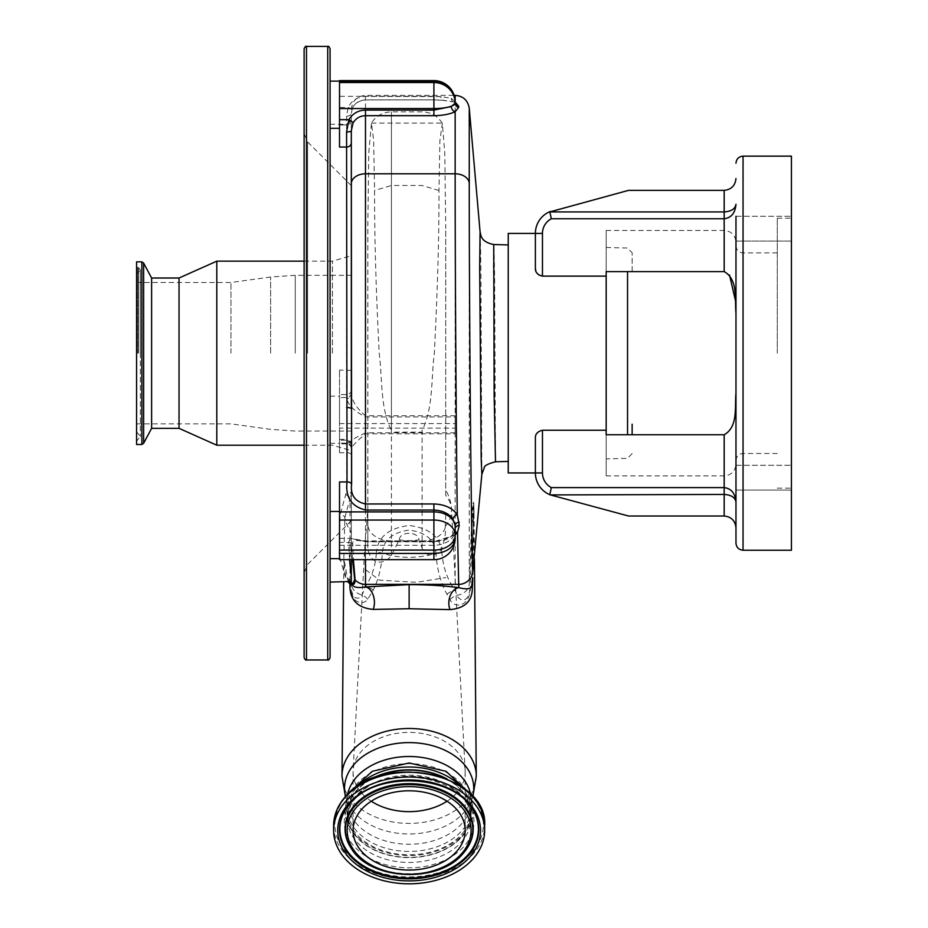 <?xml version="1.0" encoding="UTF-8"?>
<svg xmlns="http://www.w3.org/2000/svg" width="928" height="928" viewBox="0 0 928 928"><rect width="100%" height="100%" fill="white"/><g stroke="black" fill="none" stroke-linecap="round" stroke-linejoin="round"><path stroke-width="0.7" stroke-dasharray="4.64 3.48" d="M444.547 778A61.712 43.639 0 0 1 470.844 813.74A61.712 43.639 0 0 1 460.798 837.601A61.712 43.639 0 0 1 391.523 855.558A61.712 43.639 0 0 1 347.42 813.74A61.712 43.639 0 0 1 357.466 789.867A61.712 43.639 0 0 1 373.717 778M447.052 778.986A62.06 43.883 0 0 1 471.192 813.74A62.06 43.883 0 0 1 409.132 857.623A62.06 43.883 0 0 1 347.072 813.74A62.06 43.883 0 0 1 371.223 778.986M347.072 813.74L347.072 810.898A62.06 43.883 0 0 1 358.243 785.772M471.192 813.74L471.192 810.898A62.06 43.883 0 0 1 409.132 854.781A62.06 43.883 0 0 1 347.072 810.898M347.072 807.557A62.06 43.883 0 0 1 409.132 763.674A62.06 43.883 0 0 1 471.192 807.557A62.06 43.883 0 0 1 409.132 851.452A62.06 43.883 0 0 1 347.072 807.557L347.072 800.388A62.06 43.883 0 0 1 347.675 794.287M471.192 807.557L471.192 800.388A62.06 43.883 0 0 1 409.132 844.271A62.06 43.883 0 0 1 347.072 800.388L347.571 802.128A64.6 45.681 0 0 1 345.587 796.491M348.174 582.088L343.847 558.215L344.833 517.65L350.053 498.568L349.984 580.812C349.056 587.25 350.877 593.804 355.447 600.451C360.505 603.734 364.6 603.328 367.72 599.221L373.265 590.057C378.624 579.188 381.64 566.904 382.29 553.216C383.194 540.2 392.184 532.486 409.236 530.062C426.196 532.591 435.116 540.305 435.974 553.216A64.89 45.89 0 0 1 382.29 553.216A14.164 9.999 -179.1 0 0 376.432 552.276C375.596 565.419 371.942 576.845 365.481 586.554L362.106 594.987C360.377 598.003 357.999 598.85 354.972 597.539C351.735 593.143 350.517 588.955 351.318 585L351.318 444.094L351.318 585A14.164 9.872 0 0 0 349.984 580.812M470.38 588.804A14.164 8.7 -177.1 0 0 469.533 591.148C467.677 603.455 459.302 600.926 457.005 595.231L455.161 590.347C447.447 579.919 443.004 567.228 441.832 552.276A14.164 9.999 -0.9 0 0 435.974 553.216C436.868 568.713 440.533 582.39 446.948 594.245L449.999 599.65C453.966 608.432 469.208 607.538 470.38 588.804L471.958 522.916L473.361 505.134L473.79 507.059A14.164 10.359 -0.3 0 1 473.837 506.12C473.825 494.288 471.505 513.103 471.563 524.494L469.255 584.141L469.255 108.274M473.361 505.134L472.781 577.831M479.695 262.984C479.776 219.484 480.17 221.618 480.89 269.387L481.841 474.289M472.712 578.608L471.818 584.64C473.384 560.326 474.057 534.25 473.837 506.433L473.837 506.12M495.506 461.773L494.624 278.296C493.905 235.608 493.51 233.694 493.429 272.577M508.242 429.734L508.242 244.922L508.242 429.734M455.149 101.767L451.298 98.264L440.986 96.651L365.481 96.442C357.419 96.802 351.642 100.479 348.151 107.474L346.596 116.197L346.596 398.634C348.51 405.42 354.809 411.522 365.481 416.95L455.149 416.95L455.149 415.779L455.149 433.805L455.149 428.144L339.52 428.144L339.52 452.713L339.52 370.052L339.52 428.144M455.149 415.779L365.481 415.779C357.083 408.714 352.362 401.557 351.318 394.319L351.318 113.228L352.478 108.089C355.099 102.869 359.426 100.131 365.481 99.864L433.91 99.864L442.552 100.131L455.161 102.068A4.721 3.77 -72.4 0 1 453.722 101.964L453.722 101.964A4.721 3.77 -72.4 0 1 451.298 98.264M441.832 552.276C440.417 537.034 429.56 528.102 409.248 525.492C388.832 527.997 377.905 536.929 376.432 552.276M373.265 590.057A14.164 11.264 -150.4 0 0 365.481 586.554L365.481 432.796L355.853 437.668L346.596 443.862A4.721 4.71 0 0 1 351.318 448.572C352.408 445.753 357.118 440.835 365.481 433.805L455.149 433.805M351.318 448.572C351.086 445.846 349.52 444.28 346.631 443.886L346.596 491.434L340.158 514.75L339.114 555.42L345.668 577.866L349.949 582.088M339.52 423.586L455.149 423.586L455.149 428.144M455.149 423.586L455.149 416.95M346.596 116.197A4.721 2.97 180 0 0 351.318 113.228L351.318 394.319A4.721 4.327 180 0 1 346.596 398.634M339.52 80.597L339.52 96.338L433.91 96.338A21.24 5.498 180 0 1 440.986 96.651A4.721 1.543 -86.2 0 0 442.238 100.201L433.91 99.946L433.91 80.597M471.784 585.301A14.164 11.414 3.6 0 1 471.795 584.965L471.795 584.965A14.164 11.414 3.6 0 1 471.818 584.64L473.79 507.059A14.164 10.359 -0.3 0 0 473.825 507.836A64.89 45.89 0 0 1 474.022 511.154A64.89 45.89 0 0 1 474.034 511.432A64.89 45.89 0 0 1 471.958 522.916A14.164 9.651 -179.8 0 0 471.563 524.494M449.999 599.65A14.164 11.739 -41.2 0 1 457.005 595.231A14.164 12.273 0 0 0 469.255 584.141M446.948 594.245A14.164 11.414 -31.6 0 1 455.161 590.347L455.161 95.352M367.72 599.221A14.164 11.82 -131.2 0 0 362.106 594.987A14.164 12.273 180 0 1 351.318 583.062M352.478 108.089A4.721 1.125 -155.9 0 1 352.454 108.17A4.721 1.125 -155.9 0 1 348.151 107.474L339.52 107.474L339.52 147.042M455.149 526.918L455.149 525.619M455.149 534.957L433.91 541.79L433.91 540.908L433.91 553.424A21.24 15.022 180 0 0 455.149 538.402L455.149 528.856L453.235 534.528A4.721 3.341 35.4 0 1 453.676 533.287L455.149 528.856M455.149 532.301A4.721 3.341 35.4 0 0 453.676 533.287C452.168 536.778 440.104 541.859 433.91 540.908L365.481 540.908L365.481 541.546L433.91 541.546C442.911 541.453 449.349 539.122 453.235 534.528M339.52 481.934L339.52 559.642M350.227 582.1A4.721 4.478 126 0 0 348.441 578.689C346.144 579.988 344.601 573.411 343.836 558.934L343.638 582.088M345.75 494.694A4.721 2.691 -151.9 0 1 350.053 498.568L351.318 494.288A4.721 2.854 180 0 0 346.596 491.434M339.52 96.338L339.52 107.474M351.318 130.732L351.318 142.796M339.52 425.859L339.52 396.163L339.52 425.859M330.078 436.438L330.078 396.163L330.078 436.438M339.52 110.826L339.52 81.119L339.52 110.826M330.078 121.406L330.078 81.119L330.078 121.406M350.958 582.332A4.721 4.605 142.8 0 0 350.1 580.278L348.441 578.689A4.721 4.478 126 0 0 345.668 577.866M351.538 583.271A4.721 4.663 159.3 0 0 351.364 582.68L350.088 580.267A4.721 4.605 142.8 0 0 350.088 580.267A4.721 4.605 142.8 0 0 346.341 578.48M330.078 515.04L330.078 124.271L330.078 515.04M352.57 559.642L351.318 541.291L351.318 582.598L353.081 583.271M349.52 559.642L348.568 542.439L350.413 538.356L365.481 541.546M351.318 541.291L351.318 559.642M351.318 583.271L351.364 582.68A4.721 4.663 159.3 0 0 346.944 579.687M339.52 518.381L339.52 551.754L339.52 518.381M433.91 541.79L365.481 541.79C355.888 539.458 351.666 540.386 352.791 544.562L353.406 559.642M330.078 551.754L330.078 511.467L330.078 551.754M339.52 551.754L339.52 558.668L339.52 551.754M460.021 785.772A62.06 43.883 0 0 1 471.192 810.898M330.078 657.604L330.078 48.755M304.117 657.604L304.117 48.755M351.318 353.185L351.318 185.635L351.318 353.185M216.804 445.22L216.804 261.151M179.046 428.342L179.046 278.017M151.612 428.342L151.612 278.017M143.631 443.271L143.631 263.1M136.567 444.512L136.567 261.858M136.567 353.185L136.567 274.595L136.567 353.185M230.968 353.185L230.968 282.506L230.968 353.185M508.242 472.944L508.242 233.415M606.181 430.244L606.181 434.745L724.176 434.745C738.201 426.903 734.674 407.241 735.974 393.101L735.974 502.083C735.22 493.348 731.287 488.511 724.176 487.594L551.348 487.594A16.518 16.518 0 0 1 542.462 472.944L542.462 430.244L606.181 430.244L606.181 276.126L542.462 276.126L542.462 233.415A16.518 16.518 0 0 1 551.348 218.764L549.828 211.932L550.397 211.445L628.534 190.356L724.176 190.356L724.176 211.932L549.828 211.932M542.462 430.244C537.625 431.474 535.27 434.037 535.386 437.946L535.386 472.944A23.594 23.594 0 0 0 550.397 494.926L628.534 516.014L724.176 516.014C731.287 516.757 735.22 520.701 735.974 527.812L735.974 393.101M542.462 233.415L535.386 233.415L535.386 268.412M535.804 270.86L537.068 273.25M539.226 275.198L542.462 276.126M729.512 275.048L724.176 271.614L606.181 271.614L606.181 276.126M606.181 427.924L606.181 247.486L606.181 427.924M606.181 434.745L606.181 475.89L606.181 434.745M606.181 271.614L606.181 230.469L606.181 271.614M632.142 434.745L632.142 424.189M735.974 477.688L735.974 490.077L735.974 465.299L735.974 490.077L791.433 490.077L791.433 465.299L791.433 490.077L791.433 477.688L791.433 490.077L735.974 490.077M735.974 228.682L735.974 241.071L735.974 228.682M735.974 216.294L791.433 216.294L735.974 216.294L735.974 241.071L791.433 241.071L791.433 216.294L791.433 241.071L791.433 228.682L791.433 241.071L735.974 241.071M735.718 301.728L735.974 543.147M791.433 550.234L791.433 156.136M777.27 353.185L777.27 218.196L777.27 353.185M791.433 353.185L791.433 218.196L791.433 353.185M542.462 472.944L535.386 472.944A23.594 23.594 0 0 0 550.397 494.926L724.176 494.438C731.287 494.914 735.22 497.466 735.974 502.083M551.348 218.764L724.176 218.764C731.287 217.848 735.22 213.022 735.974 204.288C735.22 208.893 731.287 211.445 724.176 211.932L724.176 271.614M735.974 178.547C735.22 185.67 731.287 189.602 724.176 190.356M550.339 492.014L549.828 494.438M632.142 271.614L632.142 252.764L632.142 271.614M447.029 801.224A56.051 39.626 180 0 0 465.183 772.015A56.051 39.626 180 0 0 465.137 770.565A56.051 39.626 180 0 0 409.132 732.389A56.051 39.626 180 0 0 353.127 770.565A56.051 39.626 180 0 0 353.081 772.015L353.081 830.421M465.183 772.015L465.183 830.421M445.707 495.366L445.707 225.643L445.707 495.366A42.444 30.021 180 0 1 451.553 509.495L465.137 770.565M445.707 514.854L445.231 527.58C445.974 534.98 444.222 542.984 439.965 551.58C431.891 557.032 425.94 555.907 422.112 548.204L418.969 539.794C418.482 531.187 399.829 531.129 399.295 539.794L391.43 555.373C387.51 560.732 382.51 562.878 376.432 561.811C369.97 558.296 367.105 551.835 367.836 542.428L367.836 510.04L364.727 548.309L366.003 569.989L379.552 580.174L416.649 582.308L445.707 577.576M367.836 510.04L367.836 225.643L368.764 152.702L371.467 123.099L373.636 140.604L374.587 190.484C374.448 235.979 375.979 290.209 379.204 353.185C382.51 379.262 380.144 408.216 391.43 430.441L391.43 185.484L374.587 190.484M422.112 548.204L422.112 430.441C433.446 407.96 431.021 379.308 434.339 353.185C437.564 290.209 439.106 235.979 438.967 190.484L439.907 140.58L442.343 123.308L444.779 152.795L445.707 225.643M422.112 430.441L422.112 432.123L391.43 432.123L391.43 430.441M367.836 542.428L367.836 225.643M399.295 539.794A42.444 30.021 180 0 0 418.969 539.794M353.081 772.015A56.051 39.626 180 0 0 371.246 801.224M460.798 842.705A61.712 43.639 180 0 0 470.844 818.844A61.712 43.639 180 0 0 426.741 777.026A61.712 43.639 180 0 0 357.466 794.971A61.712 43.639 180 0 0 347.42 818.844A61.712 43.639 180 0 0 391.523 860.662A61.712 43.639 180 0 0 460.798 842.705M472.688 796.491A64.6 45.681 0 0 1 470.693 802.128A64.6 45.681 0 0 1 409.132 833.97A64.6 45.681 0 0 1 347.571 802.128L345.413 796.676M476.273 775.936A67.129 47.467 0 0 1 409.132 823.414A67.129 47.467 0 0 1 342.003 775.936M351.318 534.493A14.164 9.872 0 0 0 350.053 530.41A64.89 45.89 0 0 1 344.833 517.65A4.721 3.329 -179.5 0 0 340.158 514.75M470.589 794.287A62.06 43.883 0 0 1 471.192 800.388L472.851 796.676M442.552 100.131A4.721 1.543 -86.2 0 1 442.238 100.201L453.722 101.964L455.451 102.915M365.481 416.95L365.481 96.442M433.91 99.864L365.481 99.946C358.475 100.908 354.136 103.658 352.454 108.17L351.318 113.228M455.149 432.796L365.481 432.796M351.318 447.725A4.721 4.559 0 0 0 346.596 443.166L339.52 443.166M351.318 444.732A4.721 4.559 0 0 0 346.596 440.174L339.52 440.174M351.318 393.02A4.721 4.559 180 0 1 346.596 397.578L339.52 397.578M351.318 390.027A4.721 4.559 180 0 1 346.596 394.586L339.52 394.586M339.52 553.424L433.91 553.424L433.91 559.642M339.52 545.27L433.91 545.27A21.24 15.022 180 0 0 455.149 530.248M351.318 454.766A4.721 2.053 180 0 0 346.596 452.713L339.52 452.713M351.318 370.4L339.52 370.052M351.318 120.188A4.721 4.71 0 0 1 346.596 124.897L339.52 124.897M339.52 538.356L350.413 538.356L365.481 540.908L365.481 559.642M351.318 543.135A4.721 3.898 -2.5 0 0 348.568 542.439L339.52 542.439M352.791 544.562A4.721 3.898 -2.5 0 0 351.689 543.379M327.723 659.959L327.723 46.4M306.484 659.959L306.484 46.4M307.574 353.185L307.574 141.891L307.574 353.185M332.433 353.185L332.433 261.151L332.433 353.185M141.856 444.512L141.856 261.858M137.738 353.185L137.738 266.904L137.738 353.185M138.597 353.185L138.597 267.264L138.597 353.185M270.628 353.185L270.628 277.008L270.628 353.185M295.255 353.185L295.255 275.303L295.255 353.185M724.176 434.745L724.176 516.014M627.548 271.614L627.548 434.745M743.05 550.234L743.05 156.136M354.867 796.908A64.821 45.832 180 0 0 373.682 860.349A64.821 45.832 180 0 0 463.397 847.044A64.821 45.832 180 0 0 444.582 783.615A64.821 45.832 180 0 0 354.867 796.908M471.308 853.134A74.275 52.525 180 0 0 449.755 780.448A74.275 52.525 180 0 0 346.956 795.69A74.275 52.525 180 0 0 368.509 868.376A74.275 52.525 180 0 0 471.308 853.134M333.616 825.665A75.516 53.395 180 0 0 387.591 876.844A75.516 53.395 180 0 0 472.352 854.874A75.516 53.395 180 0 0 484.648 825.665M472.027 808.439A69.275 48.987 180 0 0 471.853 808.184L472.201 808.706A69.658 49.254 180 0 0 414.016 780.471A69.658 49.254 180 0 0 350.819 802.674A69.658 49.254 180 0 0 350.668 802.836M346.063 808.706L351.248 802.047C378.067 770.136 451.449 773.72 471.853 808.184A69.275 48.987 180 0 0 413.992 780.112A69.275 48.987 180 0 0 351.144 802.186A69.275 48.987 180 0 0 346.411 808.184A69.275 48.987 180 0 0 346.237 808.439M351.306 848.459A64.055 45.298 180 0 0 404.852 874.164A64.055 45.298 180 0 0 462.759 853.748A64.055 45.298 180 0 0 466.958 848.459M445.254 526.362A42.444 30.021 180 0 0 451.576 510.597A42.444 30.021 180 0 0 451.553 509.495A42.479 42.479 0 0 0 445.707 490.112M367.094 514.773A42.444 30.021 180 0 0 367.836 517.546M399.063 540.908L391.43 540.908A23.594 16.692 0 0 1 367.836 524.216M438.967 190.484L422.112 185.484L391.43 185.484L391.43 111.87L391.43 555.373M445.231 527.58A23.594 16.692 0 0 1 422.112 540.908L419.201 540.908M351.48 848.726A63.672 45.031 180 0 0 404.666 874.524A63.672 45.031 180 0 0 462.446 854.236M470.844 813.74L470.844 818.844C475.38 779.392 386.048 759.846 356.99 796.352C350.622 803.381 347.443 810.875 347.42 818.844L347.42 813.74M348.592 793.382L344.706 809.228C343.952 834.446 375.109 856.161 409.306 855.477C443.387 856.022 474.312 834.353 473.558 809.228L469.684 793.382M474.428 559.004L474.022 511.154A64.89 64.89 0 0 0 473.756 505.69M351.318 109.504C352.153 100.908 356.874 96.187 365.481 95.352L454.14 95.352M346.631 443.886L339.52 443.886M339.52 439.373L346.596 439.373L351.318 444.094M339.52 124.967L346.596 124.967L351.318 120.246M330.078 443.352L339.52 443.352M330.078 124.271L346.596 124.271L351.318 119.561M330.078 396.163L339.52 396.163M351.318 520.736L307.574 564.468L304.117 572.82M351.318 185.635L307.574 141.891L304.117 133.551M304.117 261.151L332.433 261.151L351.318 255.687M304.117 445.22L332.433 445.22L351.318 450.672M136.567 431.764L140.348 436.485L136.567 441.206M136.567 274.595L140.348 269.874L140.348 353.185L140.348 269.874L136.567 265.164M136.567 282.506L230.968 282.506L270.628 277.008L295.255 275.303L351.318 275.303M136.567 423.864L230.968 423.864L270.628 429.362L295.255 431.056L351.318 431.056M140.348 353.185L140.348 436.485L140.348 353.185M632.142 453.595L627.548 458.316L606.181 458.873M606.181 230.469L724.176 230.469C731.345 231.165 735.278 235.097 735.974 242.266M606.181 475.89L724.176 475.89C731.345 475.194 735.278 471.262 735.974 464.093M735.974 465.299L791.433 465.299L735.974 465.299M777.27 453.479L743.05 453.479C738.758 453.896 736.391 456.251 735.974 460.555M735.974 245.804C736.391 250.108 738.758 252.474 743.05 252.892L777.27 252.892M777.27 218.196L791.433 218.196M777.27 488.163L791.433 488.163M606.181 247.486L627.548 248.043L632.142 252.764M467.132 848.204L462.863 853.621C438.805 882.922 368.984 879.384 351.132 848.204M364.507 551.858L353.127 770.565M371.467 123.099L442.076 123.099M442.343 123.308C437.598 115.954 430.859 112.149 422.112 111.87L391.43 111.87C382.696 112.149 375.944 115.954 371.212 123.308"/><path stroke-width="1.39" d="M373.717 778A61.712 43.639 0 0 1 444.547 778M371.223 778.986A62.06 43.883 0 0 1 447.052 778.986M479.683 267.218L480.089 232.035C481.064 234.587 479.973 241.721 493.754 244.54L494.137 394.736L495.506 461.773C487.815 463.814 484.08 465.833 484.288 467.805L481.841 474.278L481.18 458.212L479.683 267.218M480.089 232L469.255 108.274L469.255 182.944C469.162 305.103 471.296 554.898 472.816 571.555L481.841 474.278M455.161 102.068L458.687 106.152L458.687 107.462L455.161 111.708A4.721 3.631 63.8 0 1 451.298 106.569L455.149 103.101A4.721 4.512 -0 0 0 458.687 107.462M458.687 107.068A4.721 4.524 -0 0 1 455.149 102.695L455.149 101.767L455.265 102.741M455.149 102.695L455.149 103.054A21.24 20.52 0 0 0 433.91 82.534L433.91 81.316A21.24 20.52 0 0 1 455.149 101.767A21.24 21.24 0 0 0 433.91 80.597L339.52 80.597L339.52 82.534L433.91 82.534L433.91 108.553A21.24 5.498 0 0 0 455.149 103.054M433.91 115.675L365.481 115.675L365.481 510.029C351.457 506.502 345.309 497.141 347.026 481.934L346.596 147.042A4.721 4.246 0 0 0 351.318 142.796L351.631 483.987C350.227 494.949 354.844 501.607 365.481 503.962L433.91 503.962C444.419 504.322 452.214 507.86 457.284 514.553C456.077 425.372 455.126 262.682 455.161 173.803L455.161 111.708C449.848 114.214 442.772 115.536 433.91 115.675L433.91 110.084L451.298 106.569M472.781 577.831L472.306 588.642A14.164 11.414 3.6 0 1 471.784 585.301M472.306 588.642C472.097 601.344 464.673 608.327 450.022 609.603A14.164 9.883 97.9 0 1 458.792 587.668C467.561 589.872 471.9 588.874 471.818 584.64M472.712 578.608L471.795 584.965M450.022 609.603L409.132 608.745L373.184 609.394A14.164 8.874 83.5 0 0 373.253 595.312A14.164 8.874 83.5 0 0 365.481 586.914L409.132 584.652L409.132 608.745M365.481 110.084L365.481 115.675C359.96 115.872 355.818 118.308 353.046 122.995A4.721 1.079 29.2 0 0 348.893 119.689C352.605 113.541 358.138 110.351 365.481 110.084L433.91 110.084L433.91 108.553L339.52 108.553L339.52 82.534M353.046 122.995L351.318 130.732A4.721 1.23 0 0 1 346.596 131.973L348.893 119.689L339.52 119.689L339.52 108.553M346.596 407.543A4.721 1.125 0 0 1 351.318 408.668L351.318 130.732M459.244 522.197A4.721 3.457 -0 0 0 455.149 525.619L455.149 528.856A4.721 3.515 0 0 1 459.256 525.364L457.284 514.553A4.721 2.981 -34.1 0 0 453.026 519.262C448.943 513.544 442.575 510.47 433.91 510.029L365.481 510.029M455.149 525.619L453.026 519.262M455.149 526.918L455.149 538.402A21.24 15.022 0 0 1 433.91 553.424L433.91 550.084A21.24 15.022 0 0 0 455.149 535.062A21.24 15.022 0 0 0 433.91 520.051L433.91 511.896A21.24 15.022 -0 0 1 455.149 526.918M459.256 525.364L457.527 532.359A4.721 3.341 35.4 0 0 455.149 532.301M409.132 584.652C427.634 584.686 444.187 585.684 458.792 587.668L457.527 532.359L455.149 534.957M339.52 553.424L433.91 553.424L433.91 559.642L339.52 559.642L339.52 481.934L347.026 481.934A4.721 2.656 -0.7 0 1 351.631 483.987M373.184 609.394C357.837 607.991 350.088 600.172 349.914 585.951L349.926 583.967L348.174 582.088M349.914 585.951A14.164 10.15 180 0 0 350.923 583.921L349.926 583.967A4.721 4.478 126 0 0 350.227 582.1M346.596 131.973L346.596 147.042L339.52 147.042L339.52 119.689M353.406 559.642L355.076 579.872C354.948 584.153 353.777 585.348 351.573 583.457L350.923 583.921A4.721 4.605 142.8 0 0 350.958 582.332M351.538 583.271A4.721 4.663 159.3 0 1 351.573 583.457C352.501 587.204 357.129 588.352 365.481 586.914L365.481 584.373L458.71 584.373A14.164 14.024 -3.5 0 0 472.816 571.555M330.078 582.088L351.318 581.473M351.318 576.868L349.52 559.642M351.318 559.642L351.318 583.271L353.081 583.271L354.728 579.536L352.57 559.642M358.243 785.772A62.06 43.883 0 0 1 460.021 785.772M330.078 353.185L330.078 657.604C329.08 659.773 328.292 660.562 327.723 659.959L327.723 46.4C328.292 45.797 329.08 46.586 330.078 48.755L330.078 353.185M306.484 659.959L306.484 46.4C305.915 45.797 305.126 46.574 304.117 48.755L304.117 657.604C305.126 659.785 305.915 660.574 306.484 659.959L327.723 659.959M179.046 278.017L179.046 428.342L151.612 428.342L151.612 278.017L179.046 278.017L216.804 261.151L216.804 445.22L304.117 445.22M141.856 261.858L141.856 444.512L136.567 444.512L136.567 261.858L141.856 261.858L143.631 263.1L143.631 443.271L151.612 428.342M735.974 393.101C734.674 407.241 738.201 426.903 724.176 434.745L606.181 434.745L606.181 276.126L542.462 276.126C537.625 274.897 535.27 272.322 535.386 268.412L535.386 233.415L508.242 233.415L508.242 472.944L535.386 472.944L535.386 437.946C535.259 434.049 537.614 431.474 542.462 430.244L542.462 472.944A16.518 16.518 0 0 0 551.348 487.594L550.339 492.014M606.181 430.244L542.462 430.244M535.386 268.412L535.804 270.86M537.068 273.25L539.226 275.198M606.181 276.126L606.181 271.614L724.176 271.614C738.201 279.456 734.674 299.118 735.974 313.258L735.974 241.071M632.142 424.189L632.142 434.745M735.974 477.688L735.974 490.077M535.386 472.944A23.594 23.594 0 0 0 550.397 494.926L628.534 516.014L724.176 516.014C731.287 516.757 735.22 520.701 735.974 527.812L735.974 502.083C735.22 497.466 731.287 494.914 724.176 494.438L550.397 494.926A23.594 23.594 0 0 1 535.386 472.944L542.462 472.944M743.05 550.234L791.433 550.234L791.433 156.136L743.05 156.136L743.05 550.234C738.758 549.805 736.391 547.45 735.974 543.147L735.974 216.294M549.828 494.438L551.348 487.594L724.176 487.594C731.287 488.511 735.22 493.348 735.974 502.083M735.718 301.728L729.512 275.048M735.974 204.288C735.22 213.022 731.287 217.848 724.176 218.764L551.348 218.764L549.828 211.932L724.176 211.932C731.287 211.445 735.22 208.893 735.974 204.288M724.176 271.614L724.176 190.356C731.287 189.602 735.22 185.67 735.974 178.547M724.176 190.356L628.534 190.356L549.828 211.932M550.397 211.445A23.594 23.594 0 0 0 535.386 233.415A23.594 23.594 0 0 1 550.397 211.445A23.594 23.594 0 0 0 535.386 233.415A23.594 23.594 0 0 1 550.397 211.445M472.352 859.63A75.516 53.395 180 0 0 484.648 830.421A75.516 53.395 180 0 0 430.685 779.242A75.516 53.395 180 0 0 345.912 801.212A75.516 53.395 180 0 0 333.616 830.421A75.516 53.395 180 0 0 387.591 881.6A75.516 53.395 180 0 0 472.352 859.63M353.081 830.421A56.051 39.626 180 0 0 409.132 870.058A56.051 39.626 180 0 0 465.183 830.421A56.051 39.626 180 0 0 409.132 790.795A56.051 39.626 180 0 0 353.081 830.421M371.246 801.224A56.051 39.626 180 0 0 447.029 801.224M345.587 796.491A64.6 45.681 0 0 1 344.532 788.29A64.6 45.681 0 0 1 409.132 742.609A64.6 45.681 0 0 1 473.732 788.29A64.6 45.681 0 0 1 472.688 796.491M347.675 794.287A62.06 43.883 0 0 1 409.132 756.506A62.06 43.883 0 0 1 470.589 794.287M455.161 101.918L455.161 95.352C463.188 96.025 467.886 100.328 469.255 108.274M469.255 182.944A14.164 10.011 180 0 0 455.161 173.803L365.481 173.803A14.164 10.011 0 0 0 351.318 183.814M458.687 106.152A4.721 4.536 -0 0 1 455.149 101.767M339.52 81.316L433.91 81.316L433.91 80.597M342.003 775.936A67.129 47.467 0 0 1 342.003 775.657A67.129 47.467 0 0 1 409.132 728.468A67.129 47.467 0 0 1 476.261 775.657A67.129 47.467 0 0 1 476.273 775.936M433.91 503.962L433.91 511.896L339.52 511.896M339.52 550.084L433.91 550.084L433.91 520.051L339.52 520.051M365.481 559.642L365.481 584.373A14.164 14.024 180 0 1 355.076 579.872A4.721 4.64 -11.8 0 0 354.728 579.536M551.348 218.764A16.518 16.518 0 0 0 542.462 233.415L542.462 276.126M724.176 516.014L724.176 434.745M627.548 434.745L627.548 271.614M542.462 233.415L535.386 233.415M333.616 825.665C333.732 814.819 337.896 804.901 346.109 795.911C382.324 751.576 488.418 773.708 484.648 825.665A75.516 53.395 180 0 0 430.685 774.486A75.516 53.395 180 0 0 345.912 796.456A75.516 53.395 180 0 0 333.616 825.665L333.616 830.421M468.907 858.029A71.398 50.483 180 0 0 448.178 788.162A71.398 50.483 180 0 0 349.369 802.813A71.398 50.483 180 0 0 370.086 872.68A71.398 50.483 180 0 0 468.907 858.029M467.445 856.544A69.658 49.254 180 0 0 472.201 808.706C452.562 774.648 377.081 770.843 350.749 802.755L346.063 808.706A69.658 49.254 180 0 0 375.214 872.633A69.658 49.254 180 0 0 467.445 856.544M350.668 802.836A69.658 49.254 180 0 0 346.063 808.706M346.237 808.439A69.275 48.987 180 0 0 375.585 871.833A69.275 48.987 180 0 0 467.132 855.767A69.275 48.987 180 0 0 472.027 808.439M466.958 848.459A64.055 45.298 180 0 0 467.132 848.204A64.055 45.298 180 0 0 440.324 789.403A64.055 45.298 180 0 0 355.505 804.193A64.055 45.298 180 0 0 351.132 848.204A64.055 45.298 180 0 0 351.306 848.459M462.446 854.236A63.672 45.031 180 0 0 466.784 848.726A63.672 45.031 180 0 0 440.139 790.285A63.672 45.031 180 0 0 355.83 804.982A63.672 45.031 180 0 0 351.48 848.726L351.132 848.204M460.984 854.375A61.944 43.802 180 0 0 443.016 793.753A61.944 43.802 180 0 0 357.28 806.467A61.944 43.802 180 0 0 375.26 867.088A61.944 43.802 180 0 0 460.984 854.375M472.851 796.676L476.273 776.191L474.428 559.004M345.413 796.676L342.003 776.191L343.638 582.088M508.242 461.436L495.506 461.773M454.14 95.352L455.161 95.352M433.91 559.642A21.24 21.24 0 0 0 455.149 538.402M330.078 128.319L339.52 128.319M351.364 582.691L349.949 582.088M330.078 81.119L339.52 81.119M330.078 558.668L339.52 558.668M330.078 511.467L339.52 511.467M508.242 244.922L493.754 244.54M348.592 793.382L372.256 771.284L409.132 762.978L446.008 771.284L469.684 793.382M216.804 261.151L304.117 261.151M179.046 428.342L216.804 445.22M141.856 444.512L143.631 443.271M151.612 278.017L143.631 263.1M306.484 46.4L327.723 46.4M743.05 156.136C738.758 156.554 736.391 158.908 735.974 163.212M484.648 825.665L484.648 830.421M351.48 848.726C370.11 880.312 437.807 883.63 462.376 854.328L467.132 848.204"/></g></svg>
